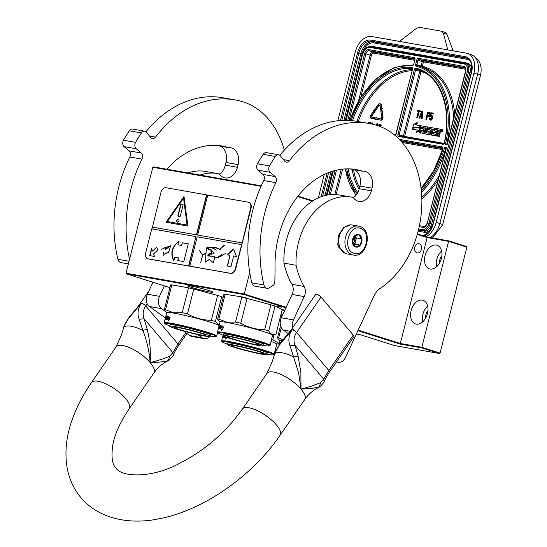 <?xml version="1.0" encoding="UTF-8"?>
<svg xmlns="http://www.w3.org/2000/svg" width="547" height="547" viewBox="0 0 547 547"><rect width="100%" height="100%" fill="white"/><g stroke="black" fill="none" stroke-linecap="round" stroke-linejoin="round"><path stroke-width="0.82" d="M284.816 310.217L282.211 309.561L274.997 306.094A30.317 2.01 14.2 0 0 270.963 304.816L247.08 298.416A30.317 2.01 14.2 0 0 241.815 297.206L235.525 322.067L226.807 322.142L218.862 319.14L225.152 294.272L242.889 297.062C247.729 298.341 248.393 298.655 244.885 298.019M261.042 186.301L152.818 167.266L153.707 166.917L261.247 185.836M298.019 196.086L312.911 200.811M417.395 233.959L427.31 237.104L448.759 240.878L466.256 246.43L466.878 247.155L440.075 353.082L421.792 347.283L400.342 343.509L400.233 344.104L357.909 330.675M297.684 196.503L312.371 201.159M417.258 234.437L427.145 237.576L427.31 237.104M358.162 330.128L400.342 343.509L427.145 237.576L448.595 241.35L448.759 240.878M356.343 334.06L360.514 334.791L394.469 345.56L439.179 353.43L421.682 347.878L448.595 241.35L466.878 247.155M152.818 167.266L126.015 273.192L126.637 273.917L169.926 287.654M249.733 272.481L244.29 293.999L126.015 273.192M286.177 307.284L244.29 293.999L244.181 294.594L126.637 273.917M289.507 279.654A4.684 3.48 100 0 0 290.86 282.327M285.924 307.831L244.181 294.594M284.631 310.614L282.115 309.978M421.682 347.878L400.233 344.104M280.885 314.84L282.443 315.345M282.58 315.045L280.912 314.737M277.432 306.238L281.623 307.168L277.432 306.238M191.819 287.503A13.046 0.862 -165.8 0 0 205.385 291.086A13.046 0.862 -165.8 0 0 213.07 292.221A13.046 0.862 -165.8 0 0 209.029 290.532A13.046 0.862 -165.8 0 0 195.464 286.949A13.046 0.862 -165.8 0 0 187.778 285.821A13.046 0.862 -165.8 0 0 191.819 287.503M419.221 243.798A4.684 3.48 100 0 0 418.886 243.716A4.684 3.48 100 0 0 414.694 247.504A4.684 3.48 100 0 0 416.93 252.864A4.684 3.48 100 0 0 417.265 252.946A4.684 3.48 100 0 0 421.457 249.165A4.684 3.48 100 0 0 419.221 243.798M425.06 255.593A12.403 8.267 -72.4 0 0 429.484 268.85A12.403 8.267 -72.4 0 0 441.415 258.464A12.403 8.267 -72.4 0 0 436.985 245.206A12.403 8.267 -72.4 0 0 425.06 255.593M411.112 310.689A12.403 8.267 -72.4 0 0 415.542 323.947A12.403 8.267 -72.4 0 0 427.474 313.568A12.403 8.267 -72.4 0 0 423.043 300.303A12.403 8.267 -72.4 0 0 411.112 310.689M440.075 353.082L439.179 353.43M436.615 266.765A12.403 8.267 107.6 0 1 436.807 259.319A12.403 8.267 -72.4 0 1 441.614 251.018M422.674 321.862A12.403 8.267 107.6 0 1 422.865 314.416A12.403 8.267 -72.4 0 1 427.672 306.122M439.514 263.155A7.808 5.203 107.6 0 1 439.836 259.852A7.808 5.203 -72.4 0 1 441.901 255.647M425.573 318.251A7.808 5.203 107.6 0 1 425.894 314.949A7.808 5.203 -72.4 0 1 427.952 310.744M381.676 118.002A0.903 0.602 107.6 0 1 380.862 118.767L376.268 117.961L376.439 117.297L375.051 118.378L375.584 119.861L375.755 119.205L380.541 120.046A2.222 1.484 -72.4 0 0 382.551 118.152A2.222 1.484 -72.4 0 0 382.627 117.037L381.69 110.07L380.774 110.583L381.71 117.55A0.903 0.602 107.6 0 1 381.676 118.002M375.584 119.861L375.98 119.984L376.145 119.328L380.931 120.169A2.222 1.484 -72.4 0 0 382.941 118.275A2.222 1.484 -72.4 0 0 383.016 117.161L382.079 110.193L381.69 110.07M318.34 197.87L324.268 174.431M337.861 120.723L355.208 52.177A18.372 12.246 -72.4 0 1 371.823 36.533L466.345 53.162A18.372 12.246 -72.4 0 1 467.405 53.421L471.063 54.577A18.372 12.246 107.6 0 1 477.62 74.228L473.962 73.066L436.185 222.362A18.372 12.246 -72.4 0 1 426.147 236.735M473.962 73.066A18.372 12.246 -72.4 0 0 467.405 53.421M453.217 50.85L446.858 34.242A5.511 3.672 107.6 0 0 444.998 32.3L441.415 31.193L419.583 27.35L416.39 28.389L399.501 41.401M441.415 31.193L443.364 33.128L447.767 49.893M463.829 66.344A0.916 0.684 -80 0 0 464.253 67.438A3.672 2.448 -72.4 0 1 464.465 67.493C465.435 67.753 465.777 69.025 465.49 71.301L465.729 71.322A4.595 3.063 -72.4 0 0 463.829 66.344L418.441 58.358A1.839 1.224 -72.4 0 0 416.78 59.924L415.665 64.348A1.839 1.224 -72.4 0 0 416.376 66.324A73.954 49.285 -72.4 0 1 445.326 144.681L446.79 144.1A74.877 49.893 107.6 0 0 419.515 66.276L423.693 67.602A74.877 49.893 -72.4 0 1 453.648 118.118M447.364 144.203L465.729 71.322M419.207 226.69L423.077 227.374A4.595 3.063 107.6 0 0 427.234 223.463L446.236 148.647M421.491 192.373A74.877 49.893 -72.4 0 0 445.668 148.545L444.649 147.348A73.954 49.285 -72.4 0 1 421.334 190.657M441.162 131.205L441.819 131.417A0.937 0.622 -72.4 0 0 442.386 129.625L441.73 129.42A0.937 0.622 -72.4 0 0 441.162 131.205A0.937 0.622 -72.4 0 0 441.73 129.42M440.971 129.858A0.588 0.39 -72.4 0 0 440.704 129.331L440.116 129.14M439.679 132.668A0.882 0.588 -72.4 0 0 440.458 131.909L440.793 130.596M432.78 135.335A0.588 0.39 -72.4 0 0 432.848 135.355L436.656 136.025A0.588 0.39 -72.4 0 0 437.19 135.526L437.826 133.01L437.169 132.798L438.106 132.962A0.588 0.39 107.6 0 1 438.352 133.605L437.709 136.114L439.296 136.49L440.027 133.618A0.882 0.588 -72.4 0 0 439.658 132.661L439.104 132.483M437.826 133.01L438.291 133.092M423.816 129.071L421.32 128.586L421.812 127.239L424.178 127.656L422.701 133.475L424.287 133.851L425.067 130.767L424.417 130.555L425.641 130.774L425.005 133.29A0.588 0.39 -72.4 0 0 425.251 133.926L429.06 134.596A0.588 0.39 -72.4 0 0 429.593 134.097L430.427 130.781A0.588 0.39 -72.4 0 0 430.188 130.145L428.397 129.605L428.834 128.477L431.412 128.928L429.942 134.747L431.521 135.123L433.258 129.345M429.046 129.94L429.491 128.682L431.392 129.017M431.022 130.473A0.588 0.39 -72.4 0 0 430.838 130.35L430.25 130.165M425.833 134.111A0.588 0.39 -72.4 0 0 425.901 134.131L429.71 134.801A0.588 0.39 -72.4 0 0 429.942 134.753M425.067 130.767L425.621 130.863M421.997 128.702L422.469 127.451L424.151 127.745M434.585 130.918L435.05 129.66L437.012 130.008L437.333 128.736L428.472 127.082A0.588 0.39 -72.4 0 0 427.939 127.588L427.214 130.453A0.588 0.39 -72.4 0 0 427.46 131.095L429.245 131.629L428.698 133.188L426.092 132.73L427.289 127.472A0.588 0.39 -72.4 0 0 427.043 126.836L421.443 125.851A0.588 0.39 -72.4 0 0 420.916 126.35L419.262 132.873L420.848 133.242L421.628 130.159L423.46 130.48M427.966 127.506A0.588 0.39 -72.4 0 0 427.692 127.041L427.111 126.856M426.667 132.825L427.186 130.644M427.426 131.082L428.075 131.294A0.588 0.39 -72.4 0 0 428.11 131.301L429.251 131.499M433.812 134.083L434.215 132.374L435.911 132.668L436.26 131.301L433.908 130.795L434.202 129.639L436.356 129.796L436.677 128.524M414.537 127.212L418.981 127.827M416.137 124.914L417.566 122.863L416.91 122.658L413.573 124.497L412.39 129.16L413.06 129.345M421.101 125.995L420.479 125.68L418.879 127.977L414.024 127.123L412.588 129.195L417.368 130.124M412.588 129.195L417.423 130.042L415.959 132.148L416.616 132.353L419.843 130.569M416.787 117.639L417.607 117.837L419.221 111.485L420.363 111.691L420.554 110.932L417.443 110.33L417.252 111.082L418.393 111.287L416.787 117.639L417.217 117.714L418.824 111.362L419.973 111.567L420.164 110.809M417.252 111.082L418.38 111.342M421.375 118.446L422.202 118.644L422.852 111.335L421.887 111.109L418.94 118.015L419.371 118.097L420.117 116.326L421.552 116.579L421.375 118.446L421.805 118.521L422.462 111.212M418.94 118.015L419.761 118.22L420.506 116.456L421.546 116.634M425.819 119.232L426.646 119.431L427.446 116.251L429.135 116.395L429.908 115.424L430.051 112.764L427.624 112.121L425.819 119.232L426.25 119.308L427.057 116.128L428.745 116.265L429.511 115.294L429.894 113.783L429.34 112.422M430.927 115.526L431.405 113.632L433.484 113.995L433.675 113.243L430.845 112.689L429.853 116.62L430.749 116.832L431.597 116.354M430.619 119.28L430.332 118.179L429.511 117.981L429.805 119.772L430.947 120.183L431.815 119.704L432.67 117.803L432.417 115.861L431.275 115.451L430.4 115.93L431.015 113.509L433.094 113.872L433.286 113.113M381.184 109.981L381.58 110.104L382.339 108.409L381.485 108.545L381.04 105.236A2.605 1.737 -72.4 0 0 380.021 103.759A2.605 1.737 -72.4 0 0 378.066 104.716L374.592 109.687L375.187 110.467L378.661 105.489A1.285 0.855 107.6 0 1 379.625 105.017A1.285 0.855 107.6 0 1 380.124 105.749L380.568 109.051L380.11 109.311L381.184 109.981L381.943 108.285M379.809 105.113A1.285 0.855 -72.4 0 0 379.05 105.612L378.661 105.489M375.187 110.467L375.577 110.59L379.05 105.612M381.833 108.347L381.437 105.359A2.605 1.737 -72.4 0 0 380.418 103.882A2.605 1.737 -72.4 0 0 380.213 103.841M371.878 117.188A0.903 0.602 -72.4 0 1 371.885 115.875L374.51 112.121M371.495 118.473A2.222 1.484 -72.4 0 0 371.618 118.521A2.222 1.484 -72.4 0 0 371.748 118.555L375.016 119.13L375.139 118.637M375.249 118.227L374.948 117.728L371.68 117.154A0.903 0.602 107.6 0 1 371.495 115.752L374.257 111.793L374.551 112.183L374.681 110.378L373.369 110.631L373.669 111.02L370.907 114.973A2.222 1.484 -72.4 0 0 371.228 118.398A2.222 1.484 -72.4 0 0 371.351 118.432L374.627 119.007L374.948 117.728M374.551 112.183L374.948 112.306L375.071 110.501L374.681 110.378M376.678 118.029L376.439 117.297M370.791 123.813L370.647 122.692L370.018 122.412L368.746 122.186L368.446 123.369M372.678 124.237L372.794 122.952L372.404 122.829L371.981 122.754L371.468 123.957M376.521 125.284L377.259 124.333L376.869 124.21L378.1 125.188L377.909 123.971L377.28 123.684L376.425 124.012L375.864 125.085M379.433 126.145L380.281 124.866L379.892 124.737L381.122 125.721L380.931 124.504L380.302 124.217L379.447 124.538L378.756 126.022M380.63 126.726L379.276 126.207M439.296 136.49L438.646 136.278L439.371 133.413A0.882 0.588 -72.4 0 0 439.009 132.456A0.882 0.588 -72.4 0 0 439.802 131.704L440.294 129.755A0.588 0.39 -72.4 0 0 440.055 129.119L437.456 128.668L435.843 134.446L433.162 133.748L433.559 132.169L435.255 132.463L435.603 131.095M437.709 136.114L438.646 136.278M432.998 129.297L432.342 129.092L433.279 129.256L431.952 134.507A0.588 0.39 -72.4 0 0 432.192 135.143L436.007 135.813A0.588 0.39 -72.4 0 0 436.533 135.314L437.169 132.798M431.521 135.123L430.872 134.911L432.342 129.092M429.942 134.747L430.872 134.911M424.287 133.851L423.638 133.639L424.417 130.555M422.701 133.475L423.638 133.639M423.474 130.439L423.111 130.33L423.46 128.962M421.628 130.159L423.111 130.33M420.848 133.242L420.199 133.037L420.978 129.954M419.262 132.873L420.199 133.037M437.012 130.008L436.356 129.796M435.911 132.668L435.255 132.463M434.215 132.374L433.559 132.169M420.458 125.701L415.426 124.791L416.91 122.658M419.023 127.766L420.281 125.646M414.647 127.068L418.845 127.711M412.39 129.16L413.99 126.856M419.87 130.48L419.31 130.302L420.479 125.68M415.959 132.148L419.31 130.302M420.363 111.691L419.973 111.567M419.221 111.485L418.824 111.362M417.607 117.837L417.217 117.714M422.202 118.644L421.805 118.521M420.506 116.456L420.117 116.326M419.761 118.22L419.371 118.097M430.092 114.979L429.703 114.856M430.243 114.378L429.853 114.248M429.908 115.424L429.511 115.294M429.539 115.991L429.142 115.861M429.135 116.395L428.745 116.265M428.739 116.477L428.349 116.354M427.446 116.251L427.057 116.128M426.646 119.431L426.25 119.308M430.051 112.764L429.662 112.634M430.229 113.263L429.833 113.14M430.291 113.906L429.894 113.783M429.853 116.62L431.084 116.203L431.898 116.819L431.07 119.205L430.065 119.027L429.935 118.056M430.749 116.832L430.352 116.709M433.484 113.995L433.094 113.872M431.405 113.632L431.015 113.509M432.417 115.861L431.699 115.526M432.656 116.381L432.021 115.738M432.718 117.024L432.267 116.258M432.67 117.803L432.328 116.901M432.52 118.412L432.28 117.68M432.185 119.137L431.795 119.014L432.13 118.282M431.815 119.704L431.426 119.581L431.795 119.014M431.344 120.101L430.954 119.971L431.426 119.581M430.947 120.183L430.557 120.06L430.954 119.971M430.127 119.984L430.557 120.06M430.318 118.815L429.928 118.685M430.462 119.15L430.065 119.027M431.474 116.326L431.084 116.203M431.145 116.429L430.756 116.306M375.016 119.13L374.627 119.007M376.145 119.328L375.755 119.205M370.647 122.692L370.018 122.412M370.77 123.068L370.257 122.569M370.818 123.554L370.381 122.945M372.281 124.142L372.404 122.829M377.909 123.971L377.28 123.684M378.086 124.36L377.519 123.848M378.134 124.839L377.697 124.231M378.1 125.188L377.738 124.716M376.671 124.935L376.466 124.49M376.527 125.27L376.274 124.812M380.931 124.504L380.302 124.217M381.109 124.887L380.541 124.381M381.156 125.372L380.719 124.764M381.122 125.721L380.76 125.249M379.693 125.468L379.488 125.024M379.55 125.803L379.297 125.345M379.016 126.111L379.16 125.673M380.493 126.439L379.871 126.159M441.819 129.707L441.566 131L441.299 130.364L441.039 130.911L441.361 129.625L441.832 129.714M438.838 131.663L437.518 131.43L437.867 130.063L439.05 130.275L438.838 131.663M425.99 129.407L424.766 129.188L425.251 127.848L426.202 128.012L425.99 129.407M421.628 115.964L420.342 115.738L422.017 111.766L421.628 115.964M427.289 115.219L427.857 112.949L429.402 113.379L428.903 115.349L427.289 115.219M251.825 282.854L263.941 284.987A5.511 4.096 100 0 0 266.943 288.269L254.827 286.143A5.511 4.096 -80 0 1 251.825 282.854A117.598 87.335 -80 0 1 252.7 210.588A117.598 87.335 -80 0 1 263.736 180.537A4.595 3.412 100 0 0 262.977 174.425L258.013 170.179A4.595 3.412 -80 0 1 257.405 163.779L269.527 165.905A135.047 100.299 -80 0 1 275.353 156.463A4.595 3.412 100 0 1 278.635 154.753A4.595 3.412 100 0 1 280.324 155.792L284.638 161.085A4.595 3.412 -80 0 0 286.327 162.124A4.595 3.412 -80 0 0 289.425 160.668A117.598 87.335 -80 0 1 368.767 123.424L368.917 122.808L369.929 122.986L370.08 123.67M371.748 124.019L372.076 123.246L372.001 124.073M441.867 129.789L441.361 129.625M438.195 131.553L438.516 130.268L437.867 130.063M438.516 130.268L439.138 130.377M425.436 129.311L425.71 128.237L425.053 128.032M426.284 128.121L425.71 128.237M420.752 115.807L421.894 113.113M427.692 115.294L428.253 113.079L427.857 112.949M428.253 113.079L429.286 113.256M369.17 123.492L368.917 122.808M369.314 122.931L369.991 123.054M441.75 130.241L441.361 130.118M359.564 226.355A14.701 10.919 100 0 0 358.511 226.096L352.336 225.008A14.701 10.919 100 0 0 339.174 236.878A14.701 10.919 100 0 0 346.189 253.705A14.701 10.919 100 0 0 347.242 253.958L353.424 255.046C367.174 258.129 373.218 229.952 359.673 226.376L358.511 226.096A14.701 10.919 100 0 0 345.355 237.966A14.701 10.919 100 0 0 352.371 254.793A14.701 10.919 100 0 0 353.424 255.046M360.329 228.345C348.726 223.832 342.046 250.252 354.032 253.227C365.628 257.74 372.316 231.313 360.329 228.345M358.75 234.56A6.434 4.779 100 0 0 352.61 239.333A6.434 4.779 100 0 0 355.605 247.005A6.434 4.779 100 0 0 361.752 242.232A6.434 4.779 100 0 0 358.75 234.56M358.695 234.622L353.998 236.454L352.439 242.615L355.577 246.936L360.275 245.097L361.834 238.943L358.695 234.622M361.834 238.943L356.425 237.993L354.873 235.853A5.511 4.096 100 0 1 355.646 241.07L356.425 237.993M360.275 245.097L354.866 244.147L355.646 241.07A5.511 4.096 100 0 1 353.389 244.591M353.465 244.694L354.866 244.147M352.89 243.791A5.511 4.096 100 0 0 354.114 236.359M343.461 252.249L337.69 244.906L338.819 235.251L344.371 227.285L350.579 224.892M344.808 253.124L337.984 246.458L338.067 236.078L343.687 227.531L350.292 224.844M267.688 354.292A26.55 1.757 14.2 0 0 273.397 354.729A26.55 1.757 14.2 0 0 258.136 349.075A26.55 1.757 14.2 0 0 228.872 342.135A26.55 1.757 -165.8 0 0 222.027 341.731A26.55 1.757 -165.8 0 0 227.258 344.056M273.397 354.729L274.061 354.333A27.104 1.798 14.2 0 0 274.15 354.237A27.104 1.798 14.2 0 0 257.685 348.336A27.104 1.798 14.2 0 0 228.612 341.472A27.104 1.798 -165.8 0 0 221.603 340.938A27.104 1.798 -165.8 0 0 221.631 341.068L222.027 341.731M271.025 341.485A27.104 1.798 14.2 0 1 276.714 344.104L274.15 354.237M280.673 315.687L281.992 316.316M274.047 334.949L272.823 339.803L279.189 343.461M271.558 339.386A30.317 2.01 14.2 0 1 272.823 339.803M225.063 336.569L224.475 337.752L224.762 336.61M227.094 337.478L225.555 339.017L226.184 337.943L225.863 339.113M225.391 336.788L224.858 337.848M226.184 337.943A27.104 1.798 -165.8 0 0 224.53 337.752L225.063 336.699M223.094 335.202L222.588 337.178A27.104 1.798 -165.8 0 0 222.554 337.219L222.875 335.947A27.104 1.798 -165.8 0 0 222.861 335.988M222.916 337.246L222.533 337.267L222.704 336.603A27.104 1.798 -165.8 0 0 222.697 336.644M223.313 335.742L222.814 337.718A27.104 1.798 -165.8 0 0 222.369 337.916L221.603 340.938M223.491 337.096L223.367 337.793M223.402 335.961L223.032 337.431L223.381 337.52M223.026 337.697L223.026 337.697A27.104 1.798 -165.8 0 1 224.208 337.731L224.612 336.549M223.928 336.248L223.894 336.378A27.104 1.798 -165.8 0 1 224.256 336.398M224.386 336.453L224.496 337.02M223.86 336.214L223.655 337.034A27.104 1.798 -165.8 0 1 224.195 337.061L224.263 336.952M223.655 337.034L223.99 337.13A26.735 1.771 -165.8 0 1 224.461 337.15M223.238 336.549L222.882 336.46A27.104 1.798 -165.8 0 1 223.06 336.419L223.046 336.993M223.019 337.109L222.889 337.075A27.104 1.798 -165.8 0 0 222.643 337.143L222.944 337.267A26.735 1.771 -165.8 0 0 222.909 337.308L222.554 337.219M263.579 345.451A26.55 1.757 14.2 0 0 269.281 345.889A26.55 1.757 14.2 0 0 254.02 340.234A26.55 1.757 14.2 0 0 224.755 333.287A26.55 1.757 -165.8 0 0 217.918 332.891A26.55 1.757 -165.8 0 0 223.142 335.215L222.643 337.143M222.588 337.178L222.944 337.267M223.06 335.653L223.231 336.275M222.554 337.376L222.444 337.82M222.595 337.39L222.492 337.793M223.279 337.041L223.415 336.384A27.104 1.798 -165.8 0 1 223.634 336.378L223.443 337.034A27.104 1.798 -165.8 0 0 223.279 337.041L223.62 337.13A26.735 1.771 -165.8 0 1 223.785 337.13L223.839 337.02M258.287 351.461A16.54 1.094 14.2 0 1 263.415 353.594A16.54 1.094 14.2 0 1 253.671 352.165A16.54 1.094 14.2 0 1 236.475 347.625A16.54 1.094 -165.8 0 1 231.347 345.485A16.54 1.094 -165.8 0 1 241.09 346.914A16.54 1.094 -165.8 0 1 258.287 351.461M267.599 354.654L267.962 353.232A20.854 1.381 14.2 0 0 261.493 350.538A20.854 1.381 -165.8 0 0 239.812 344.808A20.854 1.381 -165.8 0 0 227.525 343.003L227.162 344.425A20.854 1.381 -165.8 0 0 233.624 347.119A20.854 1.381 14.2 0 0 255.312 352.849A20.854 1.381 14.2 0 0 267.599 354.654A20.854 1.381 14.2 0 0 261.138 351.96A20.854 1.381 -165.8 0 0 239.449 346.23A20.854 1.381 -165.8 0 0 227.162 344.425M283.209 339.885L278.717 337.786A30.317 2.01 -165.8 0 0 277.493 337.855L279.886 340.713M281.295 327.612L278.717 337.786M280.563 325.718L277.493 337.855M282.655 340.507A27.104 1.798 -165.8 0 0 279.907 340.61L278.997 344.22A27.104 1.798 -165.8 0 0 278.991 344.261M279.599 344.008A27.104 1.798 -165.8 0 0 279.182 344.077L279.483 344.152M278.956 344.849L279.182 344.077M279.093 344.152L279.052 344.138A27.104 1.798 -165.8 0 1 279.107 344.104L278.902 344.925M279.052 344.138L278.833 345.02M278.997 344.22A27.104 1.798 -165.8 0 1 279.004 344.193L278.785 345.082M210.26 336.07A26.55 1.757 14.2 0 0 215.962 336.508A26.55 1.757 14.2 0 0 200.701 330.86A26.55 1.757 14.2 0 0 171.437 323.913A26.55 1.757 -165.8 0 0 164.599 323.516A26.55 1.757 -165.8 0 0 169.823 325.841M215.962 336.508L216.633 336.118A27.104 1.798 14.2 0 0 216.715 336.015A27.104 1.798 14.2 0 0 200.25 330.115A27.104 1.798 14.2 0 0 171.184 323.256A27.104 1.798 -165.8 0 0 164.168 322.716A27.104 1.798 -165.8 0 0 164.196 322.846L164.599 323.516M165.584 318.887L165.461 318.853A27.104 1.798 -165.8 0 0 165.208 318.922L165.932 316.084A27.104 1.798 -165.8 0 0 165.878 316.111L165.16 318.956A27.104 1.798 -165.8 0 0 165.119 318.997L165.83 316.166A27.104 1.798 -165.8 0 0 165.816 316.193L166.732 312.583A27.104 1.798 -165.8 0 1 173.748 313.123A27.104 1.798 14.2 0 1 201.296 319.564A27.104 1.798 14.2 0 1 219.135 325.622M188.496 287.825L182.206 312.693L173.481 312.761L165.543 309.759L171.833 284.891L188.496 287.825A30.317 2.01 14.2 0 1 193.761 289.035L217.638 295.435A30.317 2.01 14.2 0 1 221.679 296.713L223.149 297.424M221.679 296.713L215.388 321.581L219.258 325.109M217.638 295.435L211.347 320.303A30.317 2.01 14.2 0 1 215.388 321.581M193.761 289.035L187.471 313.903C194.917 318.067 202.875 320.2 211.347 320.303M182.206 312.693A30.317 2.01 14.2 0 1 187.471 313.903M165.543 309.759A30.317 2.01 -165.8 0 0 164.319 309.828L166.705 312.686M171.833 284.891A30.317 2.01 -165.8 0 0 170.609 284.966L164.319 309.828M168.373 316.945L167.69 318.354M169.98 317.575A26.735 1.771 -165.8 0 0 168.503 317.383L168.763 316.228L167.936 317.363M168.189 317.294A27.104 1.798 -165.8 0 1 170.008 317.527L169.365 318.559A27.104 1.798 -165.8 0 0 167.635 318.347L167.04 319.53L167.608 317.274M169.857 318.484L169.379 318.689L170.096 317.54L169.522 319.817L168.12 320.802L168.75 319.728L168.428 320.891M169.673 318.778A26.735 1.771 -165.8 0 0 167.956 318.566L167.423 319.626M169.379 318.689A27.104 1.798 -165.8 0 0 167.635 318.477L167.956 318.566M168.75 319.728A27.104 1.798 -165.8 0 0 167.095 319.537L167.635 318.477M165.652 316.898A27.104 1.798 -165.8 0 1 165.652 316.863L165.44 317.725A27.104 1.798 -165.8 0 0 165.433 317.773M165.481 319.024L165.098 319.045L165.276 318.388A27.104 1.798 -165.8 0 0 165.262 318.429M166.479 315.981L166.473 315.981A27.104 1.798 -165.8 0 0 166.008 316.05L166.226 316.645A27.104 1.798 -165.8 0 0 165.905 316.686L165.686 317.561A27.104 1.798 -165.8 0 1 165.878 317.527L165.379 319.496A27.104 1.798 -165.8 0 0 164.934 319.694L164.168 322.716M166.384 317.568L166.233 318.163M166.056 318.874L165.939 319.571M166.336 316.775L165.597 319.209L165.946 319.304M165.591 319.482L165.591 319.482A27.104 1.798 -165.8 0 1 166.773 319.51L167.765 316.016A27.104 1.798 -165.8 0 0 167.519 315.995L167.751 316.063M167.519 315.995L167.368 317.588M167.136 317.527A27.104 1.798 -165.8 0 0 166.63 317.499L166.821 318.176M167.361 317.616A26.735 1.771 -165.8 0 0 166.972 317.595M166.63 317.499L166.466 318.163A27.104 1.798 -165.8 0 1 166.965 318.183L167.197 318.251M166.965 318.183L167.061 318.798M166.924 316.016L166.753 315.968A27.104 1.798 -165.8 0 1 166.938 315.975L166.22 318.812A27.104 1.798 -165.8 0 1 166.76 318.839L166.828 318.737M166.22 318.812L166.561 318.908A26.735 1.771 -165.8 0 1 167.026 318.928M166.753 315.968L166.541 317.547M166.37 317.499A27.104 1.798 -165.8 0 0 166.151 317.506L166.5 317.595A26.735 1.771 -165.8 0 1 166.527 317.595M166.473 315.981L166.151 317.506M165.454 318.238L165.454 318.238A27.104 1.798 -165.8 0 1 165.625 318.197L165.618 318.771M165.208 318.922L165.556 319.01M165.16 318.956L165.515 319.051A26.735 1.771 -165.8 0 0 165.474 319.086L165.119 318.997M165.905 316.337L165.796 318.053M165.126 319.154L165.009 319.598M165.16 319.168L165.057 319.578M165.844 318.819L165.987 318.163A27.104 1.798 -165.8 0 1 166.199 318.156L166.008 318.812A27.104 1.798 -165.8 0 0 165.844 318.819L166.192 318.908A26.735 1.771 -165.8 0 1 166.35 318.908L166.404 318.798M200.852 333.239A16.54 1.094 14.2 0 1 205.98 335.379A16.54 1.094 14.2 0 1 196.236 333.943A16.54 1.094 14.2 0 1 179.04 329.403A16.54 1.094 -165.8 0 1 173.919 327.263A16.54 1.094 -165.8 0 1 183.662 328.699A16.54 1.094 -165.8 0 1 200.852 333.239M210.164 336.439L210.527 335.017A20.854 1.381 14.2 0 0 204.065 332.316A20.854 1.381 -165.8 0 0 182.377 326.593A20.854 1.381 -165.8 0 0 170.09 324.781L169.727 326.203A20.854 1.381 -165.8 0 0 176.196 328.904A20.854 1.381 14.2 0 0 197.877 334.627A20.854 1.381 14.2 0 0 210.164 336.439A20.854 1.381 14.2 0 0 203.703 333.738A20.854 1.381 -165.8 0 0 182.021 328.015A20.854 1.381 -165.8 0 0 169.727 326.203M269.281 345.889L269.951 345.492A27.104 1.798 14.2 0 0 270.04 345.389A27.104 1.798 14.2 0 0 253.569 339.496A27.104 1.798 14.2 0 0 224.502 332.631A27.104 1.798 -165.8 0 0 217.487 332.097A27.104 1.798 -165.8 0 0 217.521 332.227L217.918 332.891M218.909 328.268L218.779 328.234A27.104 1.798 -165.8 0 0 218.533 328.303L219.251 325.458A27.104 1.798 -165.8 0 0 219.197 325.492L218.479 328.337A27.104 1.798 -165.8 0 0 218.438 328.371L219.149 325.547A27.104 1.798 -165.8 0 0 219.142 325.574L220.051 321.964A27.104 1.798 -165.8 0 1 227.067 322.504A27.104 1.798 14.2 0 1 256.133 329.362A27.104 1.798 14.2 0 1 272.604 335.263L270.04 345.389M274.997 306.094L268.707 330.962C270.601 334.149 273.008 335.304 275.927 334.429A30.317 2.01 14.2 0 1 275.92 334.429A30.317 2.01 14.2 0 1 275.907 334.429M282.218 309.561L275.927 334.429L272.577 335.359M270.963 304.816L264.666 329.677A30.317 2.01 14.2 0 1 268.707 330.962M247.08 298.416L240.789 323.277C248.235 327.448 256.194 329.581 264.666 329.677M235.525 322.067A30.317 2.01 14.2 0 1 240.789 323.277M218.862 319.14A30.317 2.01 -165.8 0 0 217.638 319.209L220.031 322.067M225.152 294.272A30.317 2.01 -165.8 0 0 223.928 294.341L217.638 319.209M221.692 326.32L221.009 327.735M223.299 326.949A26.735 1.771 -165.8 0 0 221.829 326.764L222.082 325.602L221.262 326.744M221.508 326.668A27.104 1.798 -165.8 0 1 223.326 326.908L222.684 327.94A27.104 1.798 -165.8 0 0 220.954 327.728L220.359 328.911L220.933 326.648M223.176 327.865L222.697 328.07L223.415 326.921L222.841 329.198L221.439 330.176L222.068 329.103L221.747 330.272M222.998 328.159A26.735 1.771 -165.8 0 0 221.275 327.947L220.742 329.007M222.697 328.07A27.104 1.798 -165.8 0 0 220.954 327.851L221.275 327.947M222.068 329.103A27.104 1.798 -165.8 0 0 220.42 328.911L220.954 327.851M218.957 326.34L218.759 327.106A27.104 1.798 -165.8 0 0 218.752 327.147M218.8 328.405L218.417 328.426L218.595 327.762A27.104 1.798 -165.8 0 0 218.581 327.803M219.682 326.053L219.545 326.019A27.104 1.798 -165.8 0 0 219.224 326.067L219.005 326.935A27.104 1.798 -165.8 0 1 219.203 326.901L218.704 328.877A27.104 1.798 -165.8 0 0 218.253 329.075L217.487 332.097M219.709 326.942L219.552 327.544M219.374 328.255L219.258 328.952M219.655 326.156L218.916 328.59L219.265 328.679M218.909 328.856L218.909 328.856A27.104 1.798 -165.8 0 1 220.092 328.884L221.084 325.397A27.104 1.798 -165.8 0 0 220.844 325.376L221.077 325.438M220.844 325.376L220.687 326.969M220.455 326.908A27.104 1.798 -165.8 0 0 219.949 326.88L220.147 327.55M220.68 326.99A26.735 1.771 -165.8 0 0 220.291 326.976M219.949 326.88L219.785 327.537A27.104 1.798 -165.8 0 1 220.291 327.564L220.523 327.626M220.291 327.564L220.379 328.179M220.25 325.397L220.079 325.349A27.104 1.798 -165.8 0 1 220.256 325.349L219.538 328.193A27.104 1.798 -165.8 0 1 220.085 328.221L220.147 328.111M219.538 328.193L219.88 328.289A26.735 1.771 -165.8 0 1 220.345 328.303L220.085 328.221M220.079 325.349L219.86 326.921M219.689 326.88A27.104 1.798 -165.8 0 0 219.47 326.88L219.819 326.976A26.735 1.771 -165.8 0 1 219.846 326.976M219.046 327.708L218.944 327.571A27.104 1.798 -165.8 0 0 218.773 327.612L219.326 325.431A27.104 1.798 -165.8 0 1 219.798 325.356L219.47 326.88M219.819 325.486A26.735 1.771 -165.8 0 0 219.682 325.52L219.525 326.019M218.937 327.68L218.937 328.152M218.533 328.303L218.875 328.391M218.479 328.337L218.834 328.426A26.735 1.771 -165.8 0 0 218.793 328.467L218.438 328.371M219.121 327.708L218.773 327.612L219.115 327.434M218.444 328.535L218.328 328.979M218.485 328.549L218.383 328.952M219.162 328.193L219.306 327.537A27.104 1.798 -165.8 0 1 219.525 327.537L219.326 328.193A27.104 1.798 -165.8 0 0 219.162 328.193L219.511 328.289A26.735 1.771 -165.8 0 1 219.675 328.289L219.73 328.179M254.177 342.62A16.54 1.094 14.2 0 1 259.299 344.754A16.54 1.094 14.2 0 1 249.555 343.325A16.54 1.094 14.2 0 1 232.366 338.778A16.54 1.094 -165.8 0 1 227.237 336.644A16.54 1.094 -165.8 0 1 236.981 338.073A16.54 1.094 -165.8 0 1 254.177 342.62M263.483 345.813L263.845 344.391A20.854 1.381 14.2 0 0 257.384 341.697A20.854 1.381 -165.8 0 0 235.695 335.967A20.854 1.381 -165.8 0 0 223.408 334.162L223.053 335.584A20.854 1.381 -165.8 0 0 229.514 338.278A20.854 1.381 14.2 0 0 251.196 344.008A20.854 1.381 14.2 0 0 263.483 345.813A20.854 1.381 14.2 0 0 257.022 343.119A20.854 1.381 -165.8 0 0 235.34 337.39A20.854 1.381 -165.8 0 0 223.053 335.584M187.908 172.934A59.903 44.485 -80 0 1 205.371 171.423L217.494 173.556A59.903 44.485 -80 0 1 219.381 173.946A13.962 10.372 -80 0 0 225.111 177.898A13.962 10.372 -80 0 0 237.453 167.293L238.13 164.626A13.962 10.372 -80 0 0 230.622 147.724A13.962 10.372 -80 0 0 228.728 147.628A87.828 65.23 -80 0 0 222.328 146.049A87.828 65.23 -80 0 0 166.856 169.228M200.024 175.067A59.903 44.485 -80 0 1 217.494 173.556M128.367 263.9L120.921 262.587A5.511 4.096 -80 0 1 117.92 259.305A117.598 87.335 -80 0 1 118.795 187.04A117.598 87.335 -80 0 1 129.824 156.989A4.595 3.412 100 0 0 129.071 150.869L124.107 146.623A4.595 3.412 -80 0 1 123.499 140.223A135.047 100.299 -80 0 1 129.324 130.781A4.595 3.412 -80 0 1 132.606 129.071L144.723 131.205A4.595 3.412 100 0 0 141.447 132.907A135.047 100.299 -80 0 0 135.615 142.357A4.595 3.412 100 0 0 136.224 148.757L141.188 153.003A4.595 3.412 -80 0 1 141.946 159.115L129.824 156.989M129.53 259.292A117.598 87.335 -80 0 1 130.911 189.173A117.598 87.335 -80 0 1 141.946 159.115M144.723 131.205A4.595 3.412 100 0 1 146.411 132.237L150.733 137.536A4.595 3.412 -80 0 0 152.422 138.569A4.595 3.412 -80 0 0 155.519 137.112A117.598 87.335 -80 0 1 234.854 99.869A117.598 87.335 -80 0 1 243.271 101.933A88.197 65.503 -80 0 1 284.303 150.165M165.385 317.957L149.44 306.505A9.19 6.824 -80 0 1 147.41 294.218L159.526 296.351L164.374 285.89M159.526 296.351A9.19 6.824 100 0 0 161.556 308.631L165.481 311.448M202.096 337.752A9.19 6.824 100 0 0 204.27 338.682L192.147 336.549A9.19 6.824 -80 0 1 189.98 335.626L202.096 337.752L197.693 334.586M204.27 338.682A9.19 6.824 100 0 0 209.761 336.596M145.94 131.765A117.598 87.335 -80 0 1 222.738 97.735L234.854 99.869M216.202 145.365A87.828 65.23 -80 0 1 216.605 145.495L228.728 147.628M220.318 146.145A13.962 10.372 -80 0 1 226.007 162.493L225.337 165.16A13.962 10.372 -80 0 1 219.525 174.151M147.41 294.218L152.948 282.266M189.98 335.626L183.683 331.099M288.406 333.691L283.346 330.053A9.19 6.824 -80 0 1 281.315 317.773L293.438 319.906L304.228 296.597A9.19 6.824 -80 0 0 304.077 286.437A72.211 53.627 -80 0 1 296.057 265.247L283.941 263.114A59.903 44.485 -80 0 1 286.334 240.461A59.903 44.485 -80 0 1 339.284 194.978L351.4 197.105A59.903 44.485 -80 0 1 353.287 197.494A13.962 10.372 -80 0 0 359.017 201.446A13.962 10.372 -80 0 0 371.358 190.841L372.035 188.182A13.962 10.372 -80 0 0 364.528 171.279A13.962 10.372 -80 0 0 362.634 171.177A87.828 65.23 -80 0 0 356.241 169.597A87.828 65.23 -80 0 0 278.601 236.297A87.828 65.23 -80 0 0 275.086 269.322L274.833 281.814A3.856 2.865 100 0 1 272.926 285.555L269.315 287.77A5.511 4.096 100 0 1 266.943 288.269M296.057 265.247A59.903 44.485 -80 0 1 298.45 242.595A59.903 44.485 -80 0 1 351.4 197.105M263.941 284.987A117.598 87.335 -80 0 1 264.816 212.721A117.598 87.335 -80 0 1 275.852 182.671L263.736 180.537M279.845 155.314A117.598 87.335 -80 0 1 356.644 121.29L368.767 123.424A117.598 87.335 -80 0 1 377.177 125.489A88.197 65.503 -80 0 1 421.86 199.607A88.197 65.503 -80 0 1 380.343 288.283A18.372 13.648 -80 0 0 373.922 296.105L345.56 357.348A9.19 6.824 100 0 1 338.176 362.23L336.467 361.929M269.527 165.905A4.595 3.412 100 0 0 270.129 172.305L275.1 176.558A4.595 3.412 -80 0 1 275.852 182.671M293.438 319.906A9.19 6.824 100 0 0 293.718 330.292M336.631 361.697A9.19 6.824 100 0 0 338.176 362.23M257.405 163.779A135.047 100.299 -80 0 1 263.237 154.329A4.595 3.412 -80 0 1 266.512 152.62L278.635 154.753M350.107 168.92A87.828 65.23 -80 0 1 350.511 169.05L362.634 171.177M354.23 169.7A13.962 10.372 -80 0 1 359.919 186.048L359.242 188.715A13.962 10.372 -80 0 1 353.43 197.699M281.315 317.773L292.112 294.471A9.19 6.824 100 0 0 291.961 284.303A72.211 53.627 -80 0 1 283.941 263.114M186.937 333.438L178.548 345.608L177.946 343.947L172.873 352.651L169.755 356.104C165.119 358.306 158.582 360.459 150.138 362.579C149.29 351.352 146.876 340.637 142.897 330.45L139.17 319.298C137.106 313.875 137.837 308.515 141.345 303.216L129.352 317.568C126.856 320.392 125.024 323.564 123.841 327.099L121.639 334.443L123.841 327.099A27.986 9.846 34.6 0 1 142.897 330.45A3.672 0.636 -15.5 0 1 147.252 329.574L144.114 318.737C142.459 314.306 142.993 310.046 145.721 305.944L147.232 303.749M178.548 345.608C175.505 350.285 173.748 353.574 173.283 355.488L172.873 352.651L144.114 318.737L139.17 319.298M173.283 355.488L169.338 360.07L168.38 360.494C164.729 361.69 158.644 362.381 150.138 362.579C150.897 351.4 149.933 340.398 147.252 329.574M272.509 361.006L274.717 353.636C276.071 349.861 277.903 346.682 280.221 344.104L292.214 329.752C288.693 335.003 287.968 340.364 290.04 345.834L298.587 372.781L301.014 389.115L311.879 388.459L320.214 386.606L324.152 382.025L323.742 379.187L328.822 370.483A3.672 1.292 34.6 0 1 329.417 372.145L329.417 372.145C326.388 376.78 324.638 380.076 324.152 382.025M129.352 317.568L129.543 316.501L123.841 326.621M329.417 372.145L353.841 336.747A3.672 1.292 -145.4 0 0 353.239 335.085L328.822 370.483L296.59 332.48A3.672 1.292 -145.4 0 0 292.214 329.752A3.672 1.292 34.6 0 0 291.141 329.971L315.564 294.573A3.672 1.292 -145.4 0 1 317.91 294.778A3.672 1.292 -145.4 0 1 321.007 297.083L296.59 332.48C293.862 336.617 293.329 340.884 294.99 345.273L298.122 356.111L300.857 372.425L301.014 389.115L312.275 385.895L320.624 382.64L323.742 379.187L294.99 345.273L290.04 345.834M291.141 329.971L280.42 343.037L280.221 344.104M321.007 297.083L353.239 335.085M147.847 258.786A5.511 3.672 -72.4 0 0 148.039 258.854A5.511 3.672 -72.4 0 0 148.353 258.929L230.759 273.425A5.511 3.672 -72.4 0 0 235.743 268.734L251.039 208.304A5.511 3.672 -72.4 0 0 249.07 202.411A5.511 3.672 -72.4 0 0 248.871 202.356M188.565 265.945L195.983 236.619L151.751 228.837L145.68 252.837A5.511 3.672 -72.4 0 0 147.649 258.731A5.511 3.672 -72.4 0 0 147.964 258.806L230.369 273.302A5.511 3.672 -72.4 0 0 235.354 268.611L242.136 242.916L197.645 235.06L207.764 195.067L248.359 202.205A5.511 3.672 -72.4 0 1 248.68 202.281L249.07 202.411M207.751 195.101L165.953 187.71A5.511 3.672 -72.4 0 0 160.968 192.407L152.018 228.885M242.136 242.916L250.642 208.175A5.511 3.672 -72.4 0 0 248.68 202.281M151.533 248.509L149.734 255.613L154.582 256.468L153.598 253.897L157.748 249.986L156.674 247.169L152.517 251.08L151.533 248.509M188.284 243.832L182.226 242.765L181.549 245.432L177.912 244.789L178.835 241.152C171.717 246.902 170.049 253.473 173.843 260.878L174.766 257.234L178.404 257.876L177.727 260.536L183.785 261.603L188.284 243.832M161.591 249.288L165.276 247.668L165.515 249.466L170.664 245.788L168.62 252.126L164.038 254.184L163.532 252.523L163.929 254.239L163.327 255.292L164.025 254.3L168.633 252.235L170.698 245.671L165.55 249.35L165.31 247.552L161.693 249.323M170.322 245.849L165.536 247.627M152.203 227.067L196.435 234.841L152.463 227.149M183.997 196.455L166.076 222.239L187.888 226.082L183.997 196.455M206.554 194.855L196.435 234.841M195.983 236.619L188.824 266.027M206.814 194.937L196.694 234.923M241.877 242.834L197.645 235.06M241.425 244.612L197.193 236.83L189.775 266.163M236.393 256.447L233.521 248.953L227.272 254.84L230.007 255.326L227.299 266.033L230.943 266.676L233.658 255.962L236.393 256.447M219.942 249.309L224.318 245.138L219.826 249.268L220.578 249.623L216.168 247.948L212.858 247.935L216.414 250.075L212.072 247.846L209.31 247.504L208.065 248.789L207.675 248.632L208.639 249.555L210.971 249.541L211.443 254.334L209.528 253.774L209.098 256.003L213.46 256.201L216.68 257.828L222.027 254.417L221.638 255.729M213.48 262.758L214.759 257.015L216.612 257.999L221.658 255.497M212.017 247.641L216.051 247.641L207.949 247.374L207.169 246.95M205.426 262.088L209.405 259.415M216.051 247.641L219.791 249.254M206.246 252.933L202.691 254.943L199.053 250.095L202.588 255.08L200.735 262.416L202.718 255.107L206.219 253.124M151.704 248.947L150.001 255.661M152.517 251.08L156.763 247.408M182.226 242.765L181.809 245.514L177.912 244.789M188.277 243.866L182.486 242.847M178.404 257.876L178.001 260.584M179.101 241.234C171.984 246.97 170.322 253.548 174.103 260.96M170.76 245.699L165.625 249.37M165.365 247.593L163.307 248.188M163.444 252.605L163.909 253.466M168.62 252.126L164.059 254.28M170.664 245.788L171.115 246.088M184.045 196.838L166.363 222.294M230.007 255.326L227.566 266.081M233.617 249.193L227.566 254.895M216.4 248.023L220.154 249.576M212.961 247.969L212.229 247.702M212.257 247.709L207.771 247.641M207.628 248.174L208.571 249.719M210.821 249.699L214.137 252.81M213.891 253.582L211.518 254.17L210.739 249.664M210.39 253.74L207.949 254.676M207.764 255.189L208.653 256.078L210.253 253.692M213.398 256.372L216.667 258.013M221.179 256.208L216.879 257.883M213.515 256.222L208.94 255.969C207.402 255.264 207.559 254.533 209.412 253.787L209.098 256.003M210.267 253.89L211.409 254.328M211.053 249.569L208.639 249.555M212.072 247.846L216.421 250.047M209.166 247.517L208.113 248.612L207.634 248.42L209.412 247.538M225.884 253.247L221.761 255.531M213.419 256.386L214.759 257.015L213.255 256.331L208.53 256.044L210.198 253.678L211.374 254.123L210.752 249.671L208.434 249.678L207.812 247.333L206.992 246.888L206.021 252.112L205.344 262.068L209.364 259.401L213.412 262.738L214.615 256.974M208.51 249.705L207.812 247.333M219.969 249.309L224.359 245.288M187.327 225.09L167.355 221.542L183.546 198.233L187.327 225.09L167.355 221.542M209.515 253.822L209.05 256.003M209.269 247.552L208.257 248.653M183.546 198.233L187.067 225.008M176.797 220.393A1.655 1.101 -72.4 0 0 177.385 222.164A1.655 1.101 -72.4 0 0 178.978 220.783A1.655 1.101 -72.4 0 0 178.39 219.012A1.655 1.101 -72.4 0 0 176.797 220.393M181.46 203.969A0.916 0.615 -72.4 0 0 180.626 204.749L177.932 215.415A0.916 0.615 -72.4 0 0 178.315 216.414L179.525 216.626A0.916 0.615 -72.4 0 0 180.353 215.839L183.054 205.18A0.916 0.615 -72.4 0 0 182.671 204.181L181.72 204.052A0.916 0.615 -72.4 0 0 180.893 204.838L178.192 215.497A0.916 0.615 -72.4 0 0 178.411 216.427M178.513 219.067A1.655 1.101 -72.4 0 0 177.057 220.482A1.655 1.101 -72.4 0 0 177.522 222.191M182.835 204.25L181.72 204.052M383.016 117.161L382.627 117.037M321.164 196.715L327.127 173.153M340.453 120.484L357.629 52.601A14.701 9.798 107.6 0 1 370.921 40.088L465.442 56.717A14.701 9.798 107.6 0 1 471.541 72.642L433.224 224.072A14.701 9.798 107.6 0 1 424.096 236.085M322.627 196.216L328.617 172.551M341.813 120.402L358.887 52.915A13.778 9.183 107.6 0 1 371.351 41.182L465.873 57.811A13.778 9.183 107.6 0 1 466.666 58.003C471.165 59.979 472.711 64.847 471.302 72.621L471.541 72.642M357.629 52.601L360.849 53.538A13.778 9.183 107.6 0 1 373.307 41.804L467.582 58.392M370.921 40.088A0.916 0.684 100 0 0 371.351 41.182L373.307 41.804A0.916 0.684 100 0 1 373.738 42.905L468.259 59.527A0.916 0.684 100 0 0 468.191 58.755M465.442 56.717A0.916 0.684 100 0 0 465.873 57.811L467.398 58.297M433.224 224.072L471.302 72.621M430.277 237.63A18.372 12.246 107.6 0 0 439.843 223.525A9.19 0.609 -165.8 0 1 442.687 224.714L480.471 75.411A9.19 0.609 -165.8 0 0 477.62 74.228L439.843 223.525L436.185 222.362M324.911 195.559L330.949 171.703M343.947 120.319L360.849 53.538L362.107 53.852A12.861 8.567 107.6 0 1 373.738 42.905M443.364 33.128L446.858 34.242M326.333 195.231L332.405 171.232M345.287 120.306L362.107 53.852M468.259 59.527A12.861 8.567 107.6 0 1 469.429 59.862M423.316 235.784L422.934 235.716M418.147 231.162L424.547 232.29A9.19 6.12 -72.4 0 0 432.855 224.468L471.172 73.038A9.19 6.12 -72.4 0 0 467.357 63.083L372.835 46.461A9.19 6.12 -72.4 0 0 370.497 46.673M372.835 46.461A0.916 0.684 -80 0 1 372.486 47.021M467.357 63.083A0.916 0.684 -80 0 1 466.666 63.787M471.172 73.038L469.914 72.724A8.267 5.511 -72.4 0 0 466.96 63.883L465.524 63.425A8.267 5.511 107.6 0 1 468.478 72.266L469.914 72.724L431.597 224.154L432.855 224.468M424.547 232.29A0.916 0.684 100 0 0 424.116 231.19A8.267 5.511 -72.4 0 0 431.597 224.154L430.154 223.696A8.267 5.511 107.6 0 1 422.681 230.738L418.4 230.184M346.121 120.313L362.764 53.606C364.247 48.868 366.811 46.557 370.456 46.666A0.916 0.684 100 0 1 370.524 46.686L464.916 63.288M362.996 53.62A7.35 4.896 107.6 0 1 369.642 47.363A0.916 0.684 100 0 1 370.456 46.666L464.977 63.295A0.916 0.684 100 0 1 465.046 63.308A8.267 5.511 107.6 0 1 465.524 63.425L464.977 63.295A0.916 0.684 100 0 0 464.171 63.992A7.35 4.896 107.6 0 1 467.213 71.951L428.896 223.381A7.35 4.896 107.6 0 1 422.25 229.637L418.681 229.015M467.213 71.951L468.478 72.266L430.154 223.696L428.896 223.381M422.25 229.637A0.916 0.684 -80 0 0 422.681 230.738L418.448 229.993M327.209 195.06L333.308 170.965M369.642 47.363L464.171 63.992M445.326 144.681L447.09 144.989M446.414 147.656L444.649 147.348M347.762 120.354L364.664 53.544A4.595 3.063 107.6 0 1 368.815 49.633L414.202 57.613A1.839 1.224 107.6 0 1 414.961 59.602L413.847 64.026A1.839 1.224 107.6 0 1 412.233 65.599A73.954 49.285 -72.4 0 0 349.923 120.47M345.403 168.92A73.954 49.285 -72.4 0 0 356.159 195.108M328.925 194.787L335.072 170.486M442.858 144.251L398.674 136.476A1.839 1.224 107.6 0 1 397.915 134.487L414.311 69.681A1.839 1.224 107.6 0 1 416.028 68.129A72.122 48.061 107.6 0 1 444.54 142.603A1.839 1.224 107.6 0 1 442.858 144.251A0.916 0.684 -80 0 1 443.672 143.553L399.488 135.779A0.916 0.684 -80 0 1 399.556 135.793L443.603 143.54M351.181 120.566A72.122 48.061 107.6 0 1 411.679 67.363A1.839 1.224 107.6 0 1 412.493 69.366L396.096 134.165A1.839 1.224 107.6 0 1 395.187 135.547M357.157 193.679A72.122 48.061 107.6 0 1 346.798 168.873M399.303 139.369L442.188 146.911A1.839 1.224 107.6 0 1 442.926 148.982A72.122 48.061 107.6 0 1 421.135 188.872M464.635 67.561L418.872 59.459A0.916 0.615 -72.4 0 0 418.038 60.238L416.923 64.662A0.916 0.615 -72.4 0 0 417.252 65.64L419.515 66.276A74.877 49.893 107.6 0 0 417.279 65.647A0.916 0.684 103.6 0 0 416.376 66.324M421.211 66.816A0.916 0.615 107.6 0 1 421.101 65.989L415.665 64.348M454.687 114.002A75.794 50.509 -72.4 0 0 422.359 66.296L421.101 65.989L422.216 61.565L416.78 59.924M421.744 66.98A0.916 0.684 -76.4 0 0 422.359 66.296L423.481 61.879L422.216 61.565A0.916 0.615 107.6 0 1 423.05 60.785L418.872 59.459A0.916 0.684 -80 0 1 418.441 58.358M427.234 223.463L446.024 148.23M423.077 227.374A0.916 0.684 -80 0 1 423.959 226.69M423.822 226.67L423.891 226.677C424.841 227.012 425.881 225.932 426.995 223.443M364.664 53.544L365.922 53.859A3.672 2.448 107.6 0 1 369.246 50.727L414.626 58.714A0.916 0.615 107.6 0 1 414.667 58.72L414.626 58.714A0.916 0.684 100 0 1 414.202 57.613M349.082 120.415L365.922 53.859L370.1 55.185A3.672 2.448 107.6 0 1 373.423 52.054L414.77 59.329M368.815 49.633A0.916 0.684 100 0 0 369.246 50.727L373.423 52.054A0.916 0.684 100 0 1 373.854 53.148L414.544 60.307M414.961 59.602L414.681 58.727M413.847 64.026L414.729 59.589M412.233 65.599A0.916 0.677 -83.6 0 1 412.992 64.895L394.51 67.445L376.404 78.638L360.835 97.058L349.683 120.449M336.501 170.144L330.306 194.629M398.674 136.476A0.916 0.684 -80 0 1 399.488 135.779A0.916 0.615 107.6 0 1 399.173 134.801L415.57 69.995A0.916 0.615 107.6 0 1 416.431 69.223A71.199 47.445 107.6 0 1 418.4 69.777C440.239 75.889 452.225 108.942 444.294 142.61L443.658 143.546M397.915 134.487L403.351 136.128L419.747 71.322A0.916 0.615 107.6 0 1 420.52 70.536M414.311 69.681L421.005 71.636A0.916 0.684 103.9 0 0 420.78 70.638M416.028 68.129A0.916 0.684 103.9 0 0 416.431 69.223L420.322 70.454M412.493 69.366L395.857 134.145L395.249 135.034A0.916 0.684 -80 0 0 394.756 135.191M352.507 120.702A71.199 47.445 107.6 0 1 412.13 68.464A0.916 0.615 107.6 0 1 412.199 68.478L412.253 69.346M411.679 67.363A0.916 0.677 96.1 0 0 412.13 68.464L412.206 68.484M357.813 192.517A71.199 47.445 107.6 0 1 348.111 168.866M400.479 140.6L442.612 148.011A0.916 0.615 107.6 0 1 442.646 148.018L442.653 148.025M442.188 146.911A0.916 0.684 100 0 0 442.612 148.011L442.694 148.941L433.887 170.486L421.087 188.483M465.62 69.291L423.481 61.879A0.916 0.684 100 0 0 423.05 60.785L465.271 68.211M421.799 197.44A74.877 49.893 -72.4 0 0 439.063 175.758M358.558 100.798L370.1 55.185L371.358 55.5A2.756 1.839 107.6 0 1 373.854 53.148M334.846 194.5L341.225 169.296M403.31 136.449A0.916 0.615 107.6 0 1 403.351 136.128L404.609 136.442A0.916 0.684 -80 0 1 404.527 136.668M356.924 121.338A71.199 47.445 107.6 0 1 412.192 69.606M359.071 189.351A71.199 47.445 107.6 0 1 352.138 169.331M401.854 142.124A0.916 0.615 107.6 0 1 402.606 141.564L442.755 148.627M400.855 141.01L402.606 141.564A0.916 0.684 100 0 1 403.036 142.658L402.141 142.452M424.684 226.574L419.433 225.651M421.853 199.122A75.794 50.509 -72.4 0 0 437.976 180.052M360.849 97.038L371.358 55.5M336.166 194.582L342.607 169.132M443.932 143.355L404.609 136.442L421.005 71.636A70.283 46.83 107.6 0 1 425.819 73.25M395.508 134.835L393.99 134.569M358.223 121.571A70.283 46.83 107.6 0 1 411.905 70.734M359.529 187.58A70.283 46.83 107.6 0 1 353.499 169.57M402.872 143.314L403.036 142.658L442.502 149.605M440.916 129.954L440.294 129.755M440.458 131.909L439.802 131.704M440.027 133.618L439.371 133.413M437.19 135.526L436.533 135.314M436.656 136.025L436.007 135.813M432.848 135.355L432.192 135.143M429.491 128.682L428.834 128.477M429.292 128.873L428.636 128.661M429.053 129.81L428.397 129.605M430.906 130.931L430.427 130.781M430.065 134.247L429.593 134.097M429.71 134.801L429.06 134.596M425.901 134.131L425.251 133.926M422.469 127.451L421.812 127.239M422.27 127.636L421.614 127.43M427.918 127.67L427.289 127.472M426.667 132.695L426.017 132.49M428.11 131.301L427.46 131.095M435.05 129.66L434.4 129.454M434.851 129.851L434.202 129.639M433.812 133.953L433.162 133.748M381.437 105.359L381.04 105.236M371.885 115.875L371.495 115.752M371.748 118.555L371.351 118.432M380.931 120.169L380.541 120.046M425.908 128.053L425.251 127.848M223.443 337.034L223.785 337.13M166.008 316.05L166.356 316.145M166.008 318.812L166.35 318.908M219.326 325.431L219.682 325.52M219.224 325.718L219.579 325.807M219.326 328.193L219.675 328.289M155.519 137.112L149.529 136.059M129.324 130.781L141.447 132.907M123.499 140.223L135.615 142.357M124.107 146.623L136.224 148.757M141.188 153.003L129.071 150.869M117.92 259.305L129.037 261.261M226.007 162.493L238.13 164.626M225.337 165.16L237.453 167.293M149.44 306.505L161.556 308.631M289.425 160.668L283.442 159.615M263.237 154.329L275.353 156.463M258.013 170.179L270.129 172.305M275.1 176.558L262.977 174.425M359.919 186.048L372.035 188.182M359.242 188.715L371.358 190.841M304.077 286.437L291.961 284.303M304.228 296.597L292.112 294.471M283.346 330.053L290.225 331.263M185.775 332.597L177.946 343.947L145.721 305.944A3.672 1.292 34.6 0 0 141.345 303.216L140.271 303.435C136.955 308.064 135.492 309.828 129.543 316.501M169.338 360.07L167.655 360.945A27.986 9.846 -145.4 0 0 168.38 360.494L169.755 356.104M320.624 382.64L319.257 387.03A27.986 9.846 34.6 0 1 318.525 387.481C313.157 390.134 308.57 394.134 304.768 399.495A22.967 8.075 -145.4 0 0 301.014 389.115A22.967 8.075 -145.4 0 0 281.616 374.722A22.967 8.075 -145.4 0 0 266.957 373.41L242.3 409.163C225.89 432.287 204.927 450.386 179.402 463.466C150.555 479.063 120.716 476.758 116.053 468.054C112.128 464.635 111.075 456.704 112.894 444.28C115.02 433.539 120.47 421.682 129.236 408.705A22.967 8.075 -145.4 0 0 125.482 398.332A22.967 8.075 -145.4 0 0 106.084 383.932A22.967 8.075 -145.4 0 0 91.424 382.627L116.087 346.873A22.967 8.075 34.6 0 1 130.747 348.186A22.967 8.075 34.6 0 1 150.138 362.579A22.967 8.075 34.6 0 1 153.898 372.958C157.7 367.598 162.281 363.598 167.655 360.945M242.3 409.163A22.967 8.075 34.6 0 1 256.953 410.469A22.967 8.075 34.6 0 1 276.351 424.869A22.967 8.075 34.6 0 1 280.112 435.241C251.88 476.608 202.383 511.042 157.967 519C130.487 524.559 99.636 519.609 81.018 497.77C73.79 489.1 69.161 479.104 67.131 467.774C64.491 451.897 66.331 435.419 72.655 418.346C77.086 406.23 83.342 394.325 91.424 382.627M298.122 356.111L293.773 356.986A27.986 9.846 -145.4 0 0 274.717 353.636L280.42 343.037M148.353 258.929L147.964 258.806M251.039 208.304L250.642 208.175M235.743 268.734L235.354 268.611M230.759 273.425L230.369 273.302M432.985 224.051L429.08 231.873L423.221 235.812M442.687 224.714L432.547 238.027M471.063 54.577C479.5 58.618 482.639 65.565 480.471 75.411M362.764 53.606L345.882 120.306M333.048 171.04L326.956 195.108M465.49 71.301L447.002 144.381M413.607 64.006L412.985 64.895M345.089 168.941L355.817 195.518M440.089 129.126L440.738 129.338M439.056 132.47L439.713 132.675M432.157 135.136L432.814 135.348M430.222 130.152L430.872 130.357M425.217 133.919L425.867 134.124M427.077 126.842L427.727 127.048M380.021 103.759L380.418 103.882M371.228 118.398L371.618 118.521M276.686 344.207L279.175 343.509M222.793 337.718L222.903 337.308M216.715 336.015L217.631 332.412M165.365 319.503L165.468 319.086M165.447 318.238L165.803 318.327M219.545 326.019L219.894 326.115M218.684 328.877L218.786 328.46M129.236 408.705L153.898 372.958M116.087 346.873L121.639 334.443M304.768 399.495L280.112 435.241M266.957 373.41L272.515 360.979L274.717 353.157M149.016 290.751L140.271 303.428M318.525 387.481L320.207 386.606M147.649 258.731L148.039 258.854"/></g></svg>
